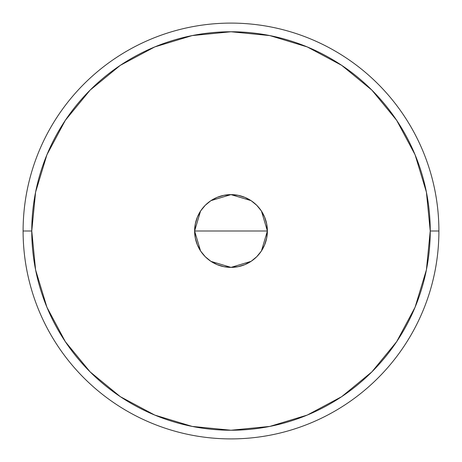 <?xml version="1.0" encoding="UTF-8"?>
<svg xmlns="http://www.w3.org/2000/svg" width="462" height="462" viewBox="0 0 462 462"><rect width="100%" height="100%" fill="white"/><g stroke="black" fill="none" stroke-linecap="round" stroke-linejoin="round"><path stroke-width="0.69" d="M200.531 250.878L194.618 231L195.316 223.903L197.389 217.076L200.751 210.787L205.272 205.272L210.787 200.751L217.076 197.389L223.903 195.316L231 194.618L238.097 195.316L244.924 197.389L251.213 200.751L256.728 205.272L261.249 210.787L264.611 217.076L266.684 223.903L267.382 231A36.383 36.383 0 0 1 231 267.382A36.383 36.383 0 0 1 194.618 231L267.382 231L261.452 250.912M261.024 251.547L257.097 256.352M256.387 257.063L251.409 261.122M251.051 261.359L231.035 267.382L211.007 261.394M210.603 261.128L205.613 257.063M204.92 256.37L200.982 251.553M23.1 231L31.762 231A199.238 199.238 0 0 1 231 31.762A199.238 199.238 0 0 1 430.238 231L438.9 231A207.9 207.9 0 0 0 231 23.1A207.9 207.9 0 0 0 23.1 231A207.9 207.9 0 0 1 231 23.1A207.9 207.9 0 0 1 438.9 231A207.9 207.9 0 0 1 231 438.9A207.9 207.9 0 0 1 23.1 231A207.9 207.9 0 0 0 231 438.9A207.9 207.9 0 0 0 438.9 231L430.238 231L426.409 192.128L415.072 154.753L396.662 120.311L371.881 90.119L341.689 65.338L307.247 46.928L269.872 35.591L231 31.762L192.128 35.591L154.753 46.928L120.311 65.338L90.119 90.119L65.338 120.311L46.928 154.753L35.591 192.128L31.762 231L35.591 269.872L46.928 307.247L65.338 341.689L90.119 371.881L120.311 396.662L154.753 415.072L192.128 426.409L231 430.238L269.872 426.409L307.247 415.072L341.689 396.662L371.881 371.881L396.662 341.689L415.072 307.247L426.409 269.872L430.238 231A199.238 199.238 0 0 1 231 430.238A199.238 199.238 0 0 1 31.762 231L23.1 231M261.469 211.122L267.382 231L266.684 238.097L264.611 244.924L261.249 251.213L256.728 256.728L251.213 261.249L244.924 264.611L238.097 266.684L231 267.382L223.903 266.684L217.076 264.611L210.787 261.249L205.272 256.728L200.751 251.213L197.389 244.924L195.316 238.097L194.618 231L200.548 211.088M231 231L194.618 231A36.383 36.383 0 0 1 231 194.618A36.383 36.383 0 0 1 267.382 231L231 231M200.976 210.453L204.903 205.648M205.613 204.937L210.597 200.878M210.949 200.641L230.965 194.618L250.999 200.606M251.397 200.872L256.387 204.937M257.08 205.63L261.018 210.447"/></g></svg>
